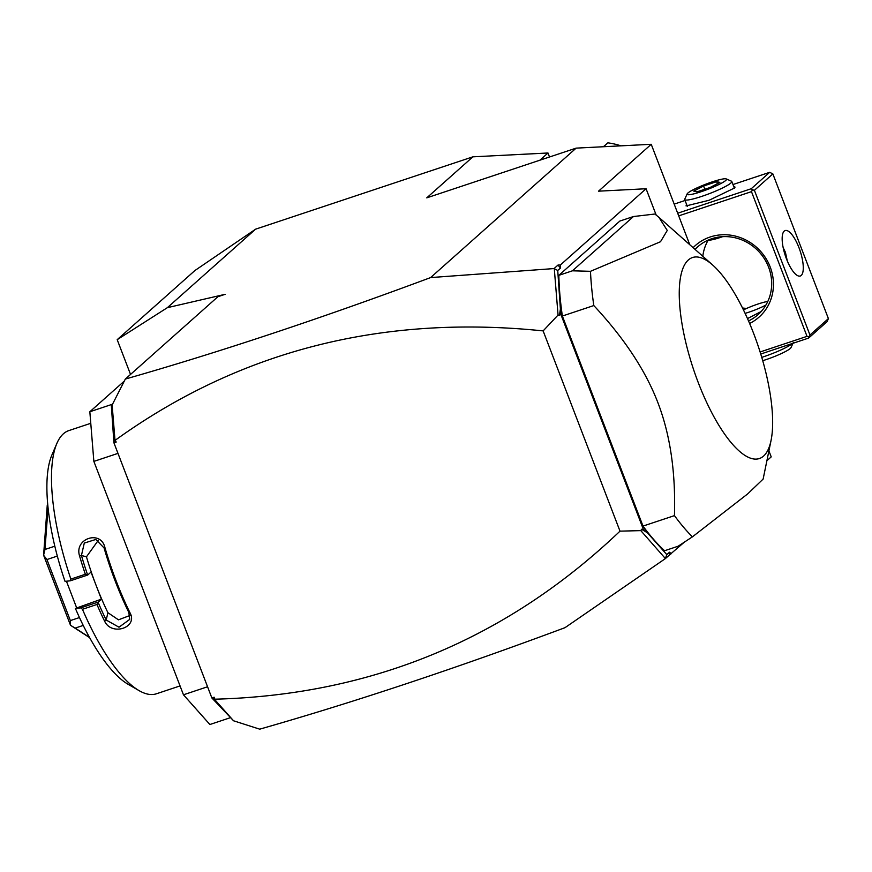 <?xml version="1.0" encoding="UTF-8"?>
<svg xmlns="http://www.w3.org/2000/svg" width="872" height="872" viewBox="0 0 872 872"><rect width="100%" height="100%" fill="white"/><g stroke="black" fill="none" stroke-linecap="round" stroke-linejoin="round"><path stroke-width="1.31" d="M255.627 229.162L167.37 307.663L117.197 339.677L194.936 270.516L255.627 229.162L472.886 156.829L547.987 152.992L549.513 156.993M557.731 270.462L554.069 268.565L430.615 277.579L576.13 148.131L651.231 144.294L598.519 191.175L646.076 188.744L560.434 264.935L560.445 268.053L557.731 270.462L560.751 314.105L643.307 529.184L647.351 532.738L666.808 554.603L669.522 552.194L669.336 555.072L665.401 558.581L565.002 627.677C455.315 668.541 353.552 702.374 259.714 729.166L233.554 720.784L211.863 697.96L113.927 442.823L111.398 406.439L125.328 379.069L217.902 296.72L225.107 294.322L167.37 307.663M576.13 148.131L426.768 197.857L472.886 156.829M430.615 277.579C320.918 318.443 219.155 352.277 125.328 379.069M230.175 717.754L209.89 724.512L183.458 694.799L93.86 461.397L89.838 411.758L124.227 381.162M89.838 411.758L112.085 404.346L114.962 439.793L116.194 442.071L113.927 442.823M117.971 453.375L93.86 461.397M207.569 686.765L183.458 694.799M70.861 579.095A138.692 44.995 -108.4 0 1 56.854 443.456L51.862 455.097A128.598 41.725 -108.4 0 0 65.019 581.352L70.349 580.807L70.861 579.095L85.347 574.267A138.692 44.995 -108.4 0 1 79.559 555.911C74 538.547 100.781 529.642 104.902 547.463A138.692 44.995 71.6 0 0 116.238 581.155A138.692 44.995 71.6 0 0 129.961 612.733L128.849 612.493A137.177 44.505 -108.4 0 1 104.062 547.932L104.902 547.463M56.854 443.456A138.692 44.995 -108.4 0 1 68.844 430.594L90.775 423.302M70.349 580.807L87.701 575.029L85.347 574.267M129.83 615.512L118.472 619.829L107.91 612.7A123.562 40.079 -108.4 0 1 96.203 585.624L91.004 572.087L87.701 575.029M87.603 574.91A137.177 44.505 -108.4 0 1 81.434 555.475L84.29 543.071L95.8 539.463L104.062 547.932M180.046 685.915L156.448 693.774A138.692 44.995 -108.4 0 1 139.149 690.668L128.173 684.335A128.598 41.725 -108.4 0 1 75.406 608.427L101.403 599.162L96.203 585.624A123.562 40.079 -108.4 0 1 86.459 556.816L98.22 540.444M79.559 555.911L81.434 555.475L86.459 556.816M129.961 612.733C138.365 627.546 111.583 636.462 104.607 621.169A138.692 44.995 -108.4 0 1 96.945 604.47L82.459 609.299L80.736 607.882L75.406 608.427M139.149 690.668A138.692 44.995 -108.4 0 1 82.459 609.299M104.607 621.169L106.21 620.025A137.177 44.505 -108.4 0 1 98.111 602.301L96.945 604.47M101.403 599.162L98.111 602.301M98.089 602.105L80.736 607.882M66.436 581.21L76.507 607.457M57.312 556.085L46.935 559.541L43.633 555.301A75.646 24.547 -108.4 0 1 43.6 555.115L47.273 504.997L47.807 505.313M54.816 546.199L44.984 549.469L43.6 555.115M79.472 617.55L70.359 620.581L46.935 559.541M83.232 625.42L75.177 628.102L70.534 625.3A75.646 24.547 71.6 0 1 70.458 625.159L43.633 555.301M70.359 620.581L70.458 625.159M89.478 637.367L75.177 628.102M44.984 549.469L48.047 507.733M89.653 637.672L70.534 625.3M128.849 612.493L129.743 619.382L118.995 627.208L106.21 620.025L107.91 612.7M113.949 437.842L114.428 440.883L114.962 439.793M116.194 442.071L114.428 440.883M554.298 268.783L558.058 315.043L543.136 330.902C382.198 314.323 239.626 350.718 115.431 440.098M560.445 268.053L558.015 265.055L554.069 268.565M560.434 264.935L558.015 265.055M651.231 144.294L689.774 244.705M768.919 450.879L771.219 456.874L766.902 460.71M684.269 542.199L669.336 555.072M665.401 558.581L640.811 530.623L620.003 531.146C506.817 638.98 371.777 694.995 214.883 699.191L213.378 698.668L214.131 697.208L214.883 699.191M233.554 720.784L214.686 699.562M666.808 554.603L665.445 558.32M669.522 552.194L671.298 553.742M646.076 188.744L656.158 215.013M633.443 216.539L654.894 214.022L658.861 217.281L667.265 230.437L660.507 241.729L590.486 271.312L572.424 270.81L633.443 216.539L619.861 221.052L558.854 275.334A189.115 61.356 71.6 0 0 562.364 316.035L643.002 526.089A189.115 61.356 71.6 0 0 664.573 550.733L678.144 546.221L692.423 536.847A189.115 61.356 -108.4 0 1 674.448 515.625L643.002 526.089M620.003 531.146L543.136 330.902M640.811 530.623L641.563 529.293L643.307 529.184M560.696 306.998L559.453 315.392L560.751 314.105M559.453 315.392L558.058 315.043M647.351 532.738L641.563 529.293M211.863 697.96L214.131 697.208M214.73 700.39L213.378 698.668M674.448 515.625C675.746 472.384 670.23 434.736 657.891 402.679C645.607 370.6 624.243 338.227 593.81 305.56L562.364 316.035M572.424 270.81L558.854 275.334M590.486 271.312A189.115 61.356 71.6 0 0 593.81 305.56M753.626 333.409A105.904 34.357 -108.4 0 1 771.077 440.316A105.904 34.357 -108.4 0 1 698.276 382.634A105.904 34.357 -108.4 0 1 679.942 281.133A105.904 34.357 -108.4 0 1 712.751 265.099A105.904 34.357 -108.4 0 1 753.626 333.409M692.423 536.847L747.762 493.825L763.131 479.077L771.077 440.316M539.877 160.208L547.987 152.992M760.744 354.021L808.584 338.096L827.038 321.692L828.4 318.607L772.854 173.899L769.693 172.318L751.25 188.723L677.686 213.215M808.584 338.096L808.944 336.854L807.025 336.352L760.112 351.972M678.699 215.875L751.479 191.644L807.025 336.352M693.12 247.681A47.906 44.886 48.3 0 1 770.205 267.017A47.906 44.886 48.3 0 1 749.604 323.468M751.479 191.644L752.492 189.813L751.25 188.723M769.693 172.318L732.971 184.537M685.076 200.484L674.187 204.113M733.559 186.074L735.063 187.109L734.159 188.178L709.143 200.255L686.057 205.923L686.471 204.146M772.854 173.899L754.4 190.303L809.957 335.012L808.944 336.854M809.957 335.012L828.4 318.607M798.981 247.713A23.958 7.772 -108.4 0 1 800.289 276.01A23.958 7.772 -108.4 0 1 786.457 258.853A23.958 7.772 -108.4 0 1 785.149 230.557A23.958 7.772 -108.4 0 1 798.981 247.713M754.4 190.303L752.492 189.813M787.307 260.968L785.399 252.237L783.187 247.724M742.486 307.969A45.388 42.521 -131.7 0 0 746.661 308.405M695.06 249.403A45.388 42.521 48.3 0 1 697.698 246.831A45.388 42.521 48.3 0 1 768.603 267.181A45.388 42.521 48.3 0 1 758.03 314.65A45.388 42.521 48.3 0 1 748.525 320.94M747.489 318.585L761.191 311.511M708.217 240.083A45.388 42.521 -131.7 0 0 702.81 256.27M722.659 236.661A17.647 2.3 -21 0 1 720.119 237.533A17.647 2.3 159 0 1 708.5 239.985L708.467 239.974M745.102 313.375A17.647 2.3 159 0 0 748.786 312.22A17.647 2.3 -21 0 0 765.954 304.993M767.785 301.505A17.647 2.3 -21 0 0 758.008 304.023A17.647 2.3 159 0 0 743.445 309.898M731.804 181.507A25.212 3.292 -21 0 1 701.677 196.407A25.212 3.292 159 0 1 684.727 199.579A25.212 3.292 159 0 1 684.771 199.099L687.136 193.922A21.124 2.758 159 0 1 712.326 181.845A21.124 2.758 -21 0 1 726.223 178.913L731.444 181.18A25.212 3.292 -21 0 1 731.804 181.507L734.388 188.221M687.136 193.922A21.124 2.758 159 0 0 701.295 191.666A21.124 2.758 -21 0 0 726.223 178.913M693.741 191.099L703.573 185.998L716.642 181.649L719.88 182.401L710.048 187.513L696.979 191.862L693.741 191.099M703.573 185.998L704.816 189.246M716.642 181.649L717.416 183.687M761.757 357.367A25.212 3.292 159 0 0 763.273 356.866A25.212 3.292 -21 0 0 792.528 343.448M793.357 342.456L790.991 347.634A21.124 2.758 -21 0 1 765.801 359.711A21.124 2.758 159 0 1 762.728 360.692M130.538 374.437L117.197 339.677M603.479 146.736L607.871 142.834A75.646 70.872 -131.7 0 1 620.984 145.842M603.359 146.747L607.871 142.834M712.751 265.099L658.861 217.281M687.299 206.293L684.727 199.579"/></g></svg>
